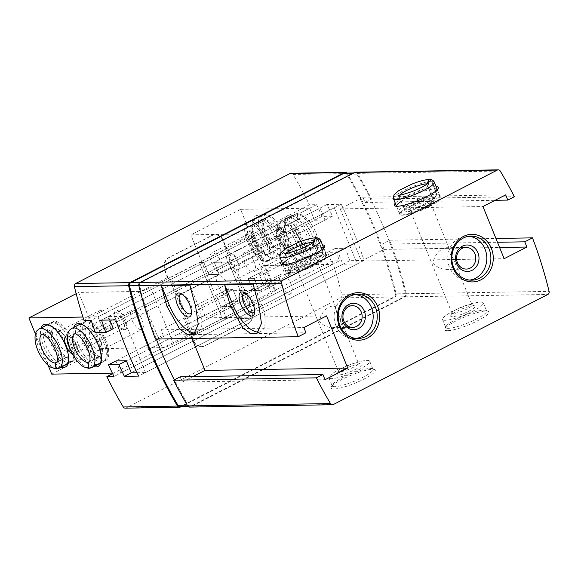 <?xml version="1.0" encoding="UTF-8"?>
<svg xmlns="http://www.w3.org/2000/svg" width="578" height="578" viewBox="0 0 578 578"><rect width="100%" height="100%" fill="white"/><g stroke="black" fill="none" stroke-linecap="round" stroke-linejoin="round"><path stroke-width="0.43" stroke-dasharray="2.89 2.17" d="M339.683 371.827A10.838 2.009 157.9 0 1 338.368 371.423A10.838 2.009 157.9 0 1 338.412 371.004A10.838 2.009 157.9 0 1 347.66 365.484A10.838 2.009 157.9 0 1 358.129 362.991A10.838 2.009 157.9 0 1 358.454 363.266A10.838 2.009 157.9 0 1 351.373 368.258A10.838 2.009 157.9 0 1 339.683 371.827M298.754 271.031A10.838 2.009 157.9 0 1 297.764 270.909A10.838 2.009 157.9 0 1 297.446 270.627A10.838 2.009 157.9 0 1 306.73 264.695A10.838 2.009 157.9 0 1 317.524 262.477A10.838 2.009 157.9 0 1 317.488 262.896A10.838 2.009 157.9 0 1 309.519 267.874A10.838 2.009 157.9 0 1 298.754 271.031M332.726 327.712C339.315 326.996 341.641 323.47 339.719 317.134L336.678 312.467L335.731 307.641L334.135 306.354L332.364 306.037C325.645 307.684 321.267 312.814 319.215 321.433C323.21 325.486 327.712 327.582 332.726 327.712L352.725 327.379M453.311 313.522A10.838 2.009 157.9 0 1 451.996 313.117A10.838 2.009 157.9 0 1 452.039 312.691A10.838 2.009 157.9 0 1 461.287 307.178A10.838 2.009 157.9 0 1 471.756 304.685A10.838 2.009 157.9 0 1 472.082 304.96A10.838 2.009 157.9 0 1 465.001 309.952A10.838 2.009 157.9 0 1 453.311 313.522M412.381 212.726A10.838 2.009 157.9 0 1 411.392 212.603A10.838 2.009 157.9 0 1 411.074 212.321A10.838 2.009 157.9 0 1 420.358 206.382A10.838 2.009 157.9 0 1 431.152 204.164A10.838 2.009 157.9 0 1 431.116 204.59A10.838 2.009 157.9 0 1 423.147 209.568A10.838 2.009 157.9 0 1 412.381 212.726M446.353 269.406C452.942 268.691 455.269 265.165 453.347 258.821L450.305 254.161L449.359 249.328L447.769 248.049L445.992 247.731C439.273 249.378 434.894 254.508 432.843 263.12C436.838 267.18 441.339 269.276 446.353 269.406L466.352 269.073M170.763 277.158L227.573 248.005L250.39 304.18L193.572 333.333L170.763 277.158L167.606 277.563L84.034 320.443M168.01 277.556L165.077 270.331A9.696 8.598 -90.9 0 1 169.303 257.492L211.916 235.629A9.696 8.598 -90.9 0 1 215.341 234.762A9.696 8.598 -90.9 0 1 223.31 240.448L226.244 247.673L225.536 248.034L227.573 248.005M226.244 247.673L309.411 204.793L316.549 204.677L91.172 320.328M193.572 333.333L190.415 333.737L193.348 340.962A9.696 8.598 -90.9 0 0 201.325 346.648A9.696 8.598 -90.9 0 0 204.749 345.781L247.355 323.918A9.696 8.598 -90.9 0 0 251.582 311.08L248.648 303.855L332.227 260.974L339.365 260.851L113.982 376.509M248.648 303.855L248.352 304.216L250.39 304.18M112.602 373.67L190.415 333.737M167.606 277.563L164.672 270.338A9.696 8.598 -90.9 0 1 168.899 257.499L211.512 235.636A9.696 8.598 -90.9 0 1 214.937 234.769A9.696 8.598 -90.9 0 1 222.906 240.455L225.839 247.68M291.009 173.263A2.644 2.341 -90.9 0 1 292.995 174.44A409.874 363.324 -90.9 0 1 309.411 204.793M332.227 260.974A409.874 363.324 -90.9 0 1 341.873 294.802A2.644 2.341 -90.9 0 1 340.587 297.894L126.177 407.916A2.644 2.341 -90.9 0 1 125.245 408.155M346.894 173.075A2.644 2.341 -90.9 0 1 347.255 173.544A409.874 363.324 -90.9 0 1 396.125 293.906A2.644 2.341 -90.9 0 1 394.839 297.005L181.463 406.493M316.549 204.677A409.874 363.324 -90.9 0 1 322.069 216.389L332.473 216.215A409.874 363.324 89.1 0 0 326.953 204.504L341.23 204.265A409.874 363.324 -90.9 0 1 364.046 260.447L349.769 260.685A409.874 363.324 89.1 0 0 345.507 248.323L335.11 248.489A409.874 363.324 -90.9 0 1 339.365 260.851M355.463 172.201A2.644 2.341 -90.9 0 1 357.45 173.378A409.874 363.324 -90.9 0 1 371.56 199.092L365.036 202.445L362.919 197.228L340.189 208.889L361.373 261.054L384.103 249.393L381.979 244.176L388.994 240.578A408.993 362.543 -90.9 0 1 405.496 293.675A2.644 2.341 -90.9 0 1 404.217 296.774L191.13 406.117A2.644 2.341 -90.9 0 1 188.211 405.171A408.993 362.543 -90.9 0 1 174.31 379.833M192.004 338.477L183.79 318.24L161.06 329.901L163.184 335.117L156.168 338.715A408.993 362.543 -90.9 0 1 139.666 285.619A2.644 2.341 -90.9 0 1 140.945 282.519L354.032 173.176A2.644 2.341 -90.9 0 1 356.951 174.123A408.993 362.543 -90.9 0 1 370.852 199.461A408.993 362.543 -90.9 0 1 388.994 240.578L389.702 240.217A409.874 363.324 -90.9 0 1 406.327 293.732A2.644 2.341 -90.9 0 1 405.041 296.832L190.632 406.854A2.644 2.341 -90.9 0 1 189.7 407.093M281.652 261.502A23.799 4.407 157.9 0 1 301.037 250.664A23.799 4.407 157.9 0 1 322.481 244.92M395.28 203.189A23.799 4.407 157.9 0 1 414.664 192.358A23.799 4.407 157.9 0 1 436.108 186.607M371.56 199.092L514.341 196.737M365.036 202.445L495.122 200.299M362.919 197.228L505.692 194.873M340.189 208.889L482.97 206.534M361.373 261.054L504.153 258.698M384.103 249.393L499.602 247.485M381.979 244.176L497.477 242.269M389.702 240.217L495.931 238.461M334.033 388.987A23.799 4.407 157.9 0 1 331.237 387.173A23.799 4.407 157.9 0 1 351.547 375.064A23.799 4.407 157.9 0 1 374.551 369.588A23.799 4.407 157.9 0 1 361.676 380.23A23.799 4.407 157.9 0 1 334.033 388.987M447.661 330.681A23.799 4.407 157.9 0 1 444.865 328.868A23.799 4.407 157.9 0 1 465.174 316.758A23.799 4.407 157.9 0 1 488.179 311.275A23.799 4.407 157.9 0 1 475.304 321.917A23.799 4.407 157.9 0 1 447.661 330.681M180.126 376.849L182.243 382.065L325.024 379.71M182.243 382.065L192.821 376.639M183.79 318.24L326.563 315.884M161.06 329.901L303.84 327.545M163.184 335.117L305.957 332.762M156.306 339.062A408.993 362.543 -90.9 0 1 156.168 338.715L155.46 339.076M344.763 173.111A2.644 2.341 -90.9 0 1 346.757 174.289A408.993 362.543 -90.9 0 1 395.301 293.841A2.644 2.341 -90.9 0 1 394.015 296.94L180.936 406.283A2.644 2.341 -90.9 0 1 180.004 406.522M322.069 216.389L95.428 332.69M332.473 216.215L113.339 328.665L219.149 274.369L214.265 262.333L228.541 262.094L251.351 318.276L237.074 318.507L232.19 306.47L221.786 306.643L226.67 318.68L222.393 318.753L199.576 262.571L203.861 262.499L208.752 274.543L219.149 274.369L208.752 274.543L203.861 262.499L199.576 262.571L222.393 318.753L226.67 318.68L221.786 306.643L232.19 306.47L237.074 318.507L251.351 318.276L228.541 262.094L214.265 262.333L219.149 274.369L324.966 220.066L320.082 208.029L108.447 316.628L109.827 320.017M326.953 204.504L101.569 320.154M341.23 204.265L115.853 319.923M286.233 262.195L291.117 274.239L259.161 290.633L254.277 278.596L248.157 278.697L280.113 262.296L285.005 274.34L253.041 290.734L248.157 278.697L258.807 273.235L263.698 285.272L253.041 290.734L248.157 278.697L254.277 278.596L286.233 262.195L280.113 262.296M199.778 318.066L194.894 306.029L226.851 289.629L231.735 301.673L199.778 318.066L205.898 317.965L201.014 305.928L194.894 306.029M364.046 260.447L138.662 376.097M349.769 260.685L131.257 372.81L342.891 264.211L338 252.174L126.372 360.773L345.507 248.323M335.11 248.489L115.968 360.939L327.603 252.34L332.487 264.384L263.344 265.526L213.629 291.03L274.413 290.033A8.815 1.633 157.9 0 1 275.482 290.358A8.815 1.633 157.9 0 1 271.393 293.61L173.386 343.896A8.815 1.633 -22.1 0 1 162.208 347.609L101.425 348.613L51.709 374.118M225.536 248.034L248.352 304.216M191.535 333.369L168.725 277.187M249.06 303.847L251.994 311.072A9.696 8.598 -90.9 0 1 247.767 323.911L205.154 345.774A9.696 8.598 -90.9 0 1 201.729 346.641A9.696 8.598 -90.9 0 1 193.76 340.955L190.827 333.73M428.963 179.548L431.491 181.319L436.701 194.157A22.036 4.082 -22.1 0 0 412.938 201.476A22.036 4.082 -22.1 0 0 398.675 211.555L401.609 213.961C403.863 215.038 410.539 213.499 421.644 209.344C432.387 204.634 438.211 201.086 439.114 198.688L439.511 194.974L437.365 189.692A22.036 4.082 157.9 0 1 437.387 189.757A22.036 4.082 157.9 0 1 437.315 190.617A22.036 4.082 157.9 0 1 421.109 200.739A22.036 4.082 157.9 0 1 399.217 207.162A22.036 4.082 157.9 0 1 397.209 206.902A22.036 4.082 157.9 0 1 396.551 206.339A22.036 4.082 157.9 0 1 396.53 206.274L398.675 211.555A22.036 4.082 -22.1 0 0 420.625 207.047A22.036 4.082 -22.1 0 0 439.511 194.974A22.036 4.082 -22.1 0 0 436.982 194.15L431.766 181.311L429.194 179.541M401.204 201.397A22.036 4.082 157.9 0 1 434.584 188.941M402.476 215.182A22.036 4.082 157.9 0 1 399.817 214.366A22.036 4.082 157.9 0 1 418.696 202.293A22.036 4.082 157.9 0 1 440.646 197.784A22.036 4.082 157.9 0 1 426.246 207.928A22.036 4.082 157.9 0 1 402.476 215.182M409.578 211.541A13.222 2.449 157.9 0 1 408.371 211.389A13.222 2.449 157.9 0 1 419.31 203.803A13.222 2.449 157.9 0 1 432.438 201.614A13.222 2.449 157.9 0 1 422.713 207.69A13.222 2.449 157.9 0 1 409.578 211.541M452.271 316.679A13.222 2.449 157.9 0 1 450.717 315.667A13.222 2.449 157.9 0 1 462.003 308.941A13.222 2.449 157.9 0 1 474.776 305.899A13.222 2.449 157.9 0 1 467.624 311.809A13.222 2.449 157.9 0 1 452.271 316.679M445.168 320.32A22.036 4.082 157.9 0 1 442.502 319.504A22.036 4.082 157.9 0 1 461.389 307.431A22.036 4.082 157.9 0 1 483.338 302.923A22.036 4.082 157.9 0 1 468.939 313.059A22.036 4.082 157.9 0 1 445.168 320.32M448.427 328.347A22.036 4.082 157.9 0 1 445.761 327.524A22.036 4.082 157.9 0 1 445.84 326.664A22.036 4.082 157.9 0 1 464.647 315.458A22.036 4.082 157.9 0 1 485.946 310.379A22.036 4.082 157.9 0 1 486.597 310.942A22.036 4.082 157.9 0 1 472.197 321.086A22.036 4.082 157.9 0 1 448.427 328.347M323.731 248.005A22.036 4.082 157.9 0 1 323.759 248.063A22.036 4.082 157.9 0 1 323.687 248.923A22.036 4.082 157.9 0 1 307.482 259.045A22.036 4.082 157.9 0 1 285.59 265.468A22.036 4.082 157.9 0 1 283.581 265.208A22.036 4.082 157.9 0 1 282.924 264.645A22.036 4.082 157.9 0 1 282.902 264.587L285.048 269.861A22.036 4.082 -22.1 0 0 306.997 265.353A22.036 4.082 -22.1 0 0 325.876 253.28A22.036 4.082 -22.1 0 0 323.355 252.463L318.138 239.617L315.566 237.847M287.577 259.703A22.036 4.082 157.9 0 1 320.956 247.247M288.848 273.495A22.036 4.082 157.9 0 1 286.189 272.671A22.036 4.082 157.9 0 1 305.068 260.599A22.036 4.082 157.9 0 1 327.018 256.09A22.036 4.082 157.9 0 1 312.619 266.234A22.036 4.082 157.9 0 1 288.848 273.495M295.95 269.847A13.222 2.449 157.9 0 1 294.744 269.695A13.222 2.449 157.9 0 1 305.683 262.116A13.222 2.449 157.9 0 1 318.81 259.927A13.222 2.449 157.9 0 1 309.086 265.996A13.222 2.449 157.9 0 1 295.95 269.847M338.643 374.985A13.222 2.449 157.9 0 1 337.09 373.973A13.222 2.449 157.9 0 1 348.375 367.247A13.222 2.449 157.9 0 1 361.149 364.205A13.222 2.449 157.9 0 1 353.996 370.115A13.222 2.449 157.9 0 1 338.643 374.985M331.541 378.626A22.036 4.082 157.9 0 1 328.875 377.81A22.036 4.082 157.9 0 1 347.761 365.737A22.036 4.082 157.9 0 1 369.71 361.228A22.036 4.082 157.9 0 1 355.311 371.372A22.036 4.082 157.9 0 1 331.541 378.626M334.799 386.653A22.036 4.082 157.9 0 1 332.133 385.837A22.036 4.082 157.9 0 1 332.213 384.97A22.036 4.082 157.9 0 1 351.019 373.764A22.036 4.082 157.9 0 1 372.319 368.692A22.036 4.082 157.9 0 1 372.969 369.255A22.036 4.082 157.9 0 1 358.57 379.392A22.036 4.082 157.9 0 1 334.799 386.653M253.171 284.123L261.14 303.753A30.851 13.084 62.8 0 1 260.945 331.44A30.851 13.084 62.8 0 1 258.662 332.061M189.938 285.171L197.914 304.794A30.851 13.084 62.8 0 1 197.719 332.48A30.851 13.084 62.8 0 1 195.436 333.109M281.92 274.08A10.838 4.595 -117.2 0 0 280.973 274.304A10.838 4.595 -117.2 0 0 281.833 286.045A10.838 4.595 -117.2 0 0 290.871 293.588A10.838 4.595 -117.2 0 0 290.503 282.852A10.838 4.595 -117.2 0 0 281.92 274.08M254.696 311.65A10.838 4.595 -117.2 0 0 255.071 310.538A10.838 4.595 -117.2 0 0 252.875 300.907A10.838 4.595 -117.2 0 0 246.329 293.501A10.838 4.595 -117.2 0 0 245.209 293.162M218.686 275.121A10.838 4.595 -117.2 0 0 217.747 275.345A10.838 4.595 -117.2 0 0 218.607 287.085A10.838 4.595 -117.2 0 0 227.638 294.628A10.838 4.595 -117.2 0 0 227.27 283.892A10.838 4.595 -117.2 0 0 218.686 275.121M191.463 312.691A10.838 4.595 -117.2 0 0 191.845 311.585A10.838 4.595 -117.2 0 0 189.642 301.947A10.838 4.595 -117.2 0 0 183.103 294.542A10.838 4.595 -117.2 0 0 181.976 294.209M468.953 236.272A22.036 19.536 89.1 0 0 466.916 236.185A22.036 19.536 89.1 0 0 449.525 267.332A22.036 19.536 89.1 0 0 467.638 280.251A22.036 19.536 89.1 0 0 469.676 280.099M355.326 294.578A22.036 19.536 89.1 0 0 353.288 294.491A22.036 19.536 89.1 0 0 335.897 325.638A22.036 19.536 89.1 0 0 354.011 338.556A22.036 19.536 89.1 0 0 356.048 338.405M201.014 305.928L232.97 289.527L226.851 289.629L231.735 301.673L221.085 307.135L216.194 295.098L226.851 289.629L232.97 289.527L237.854 301.572L231.735 301.673L237.854 301.572L205.898 317.965M291.117 274.239L285.005 274.34M264.926 273.134L269.818 285.171L259.161 290.633L253.041 290.734L259.161 290.633L254.277 278.596L264.926 273.134L258.807 273.235M436.701 194.157L434.389 198.478L431.831 196.708L426.781 184.266M431.831 196.708A15.866 2.941 -22.1 0 0 414.722 201.946A15.866 2.941 -22.1 0 0 404.39 209.236A15.866 2.941 -22.1 0 0 420.199 205.985A15.866 2.941 -22.1 0 0 433.789 197.293A15.866 2.941 -22.1 0 0 431.911 196.708L434.461 198.478L436.982 194.15M431.911 196.708L426.846 184.216M313.153 242.572L318.203 255.014L320.761 256.784L323.073 252.463L317.864 239.624A22.036 4.082 -22.1 0 0 294.101 246.943A22.036 4.082 -22.1 0 0 279.831 257.022M318.203 255.014A15.866 2.941 -22.1 0 0 301.095 260.259A15.866 2.941 -22.1 0 0 290.763 267.542A15.866 2.941 -22.1 0 0 306.571 264.298A15.866 2.941 -22.1 0 0 320.161 255.606A15.866 2.941 -22.1 0 0 318.283 255.014L320.833 256.784L323.355 252.463M318.283 255.014L313.218 242.522M315.335 237.854L317.864 239.624M263.344 265.526L240.535 209.344L190.819 234.856L251.603 233.852A8.815 1.633 157.9 0 1 252.665 234.177A8.815 1.633 157.9 0 1 248.576 237.428L150.576 287.714L173.386 343.896M240.535 209.344L309.678 208.203L98.043 316.802L82.929 317.047M332.487 264.384L120.86 372.976L115.968 360.939M213.629 291.03L190.819 234.856M309.678 208.203L314.562 220.24L208.752 274.543L102.935 328.839L98.043 316.802M314.562 220.24L324.966 220.066M320.082 208.029L334.359 207.798L122.724 316.39L108.447 316.628M334.359 207.798L357.168 263.973L251.351 318.276L145.533 372.572L122.724 316.39M357.168 263.973L342.891 264.211M338 252.174L327.603 252.34M257.42 215.529A23.799 10.093 -117.2 0 0 252.405 220.651A23.799 10.093 -117.2 0 0 257.232 241.806A23.799 10.093 -117.2 0 0 271.609 258.063A23.799 10.093 -117.2 0 0 278.358 240.058A23.799 10.093 -117.2 0 0 257.42 215.529M290.048 214.987A23.799 10.093 -117.2 0 0 285.041 220.11A23.799 10.093 -117.2 0 0 289.867 241.272A23.799 10.093 -117.2 0 0 304.245 257.528A23.799 10.093 -117.2 0 0 310.993 239.523A23.799 10.093 -117.2 0 0 290.048 214.987M278.625 227.299A10.577 4.487 -117.2 0 0 276.4 229.574A10.577 4.487 -117.2 0 0 278.538 238.974A10.577 4.487 -117.2 0 0 284.932 246.199A10.577 4.487 -117.2 0 0 287.931 238.201A10.577 4.487 -117.2 0 0 278.625 227.299M212.494 252.839A10.838 4.595 -117.2 0 0 211.555 253.063A10.838 4.595 -117.2 0 0 212.415 264.803A10.838 4.595 -117.2 0 0 221.453 272.346A10.838 4.595 -117.2 0 0 221.078 261.61A10.838 4.595 -117.2 0 0 212.494 252.839M245.13 252.304A10.838 4.595 -117.2 0 0 244.191 252.528A10.838 4.595 -117.2 0 0 245.05 264.269A10.838 4.595 -117.2 0 0 254.089 271.812A10.838 4.595 -117.2 0 0 253.713 261.075A10.838 4.595 -117.2 0 0 245.13 252.304M228.91 252.81A10.577 4.487 -117.2 0 0 229.545 265.786A10.577 4.487 -117.2 0 0 238.96 269.796A10.577 4.487 -117.2 0 0 236.814 260.389A10.577 4.487 -117.2 0 0 230.427 253.164A10.577 4.487 -117.2 0 0 228.91 252.81M277.852 229.632A8.815 3.743 -117.2 0 0 277.086 229.813A8.815 3.743 -117.2 0 0 276.002 231.525A8.815 3.743 -117.2 0 0 277.787 239.364A8.815 3.743 -117.2 0 0 283.112 245.383A8.815 3.743 -117.2 0 0 285.135 245.498A8.815 3.743 -117.2 0 0 284.838 236.763A8.815 3.743 -117.2 0 0 277.852 229.632M230.983 253.684A8.815 3.743 -117.2 0 0 230.217 253.865A8.815 3.743 -117.2 0 0 230.911 263.416A8.815 3.743 -117.2 0 0 238.266 269.55A8.815 3.743 -117.2 0 0 239.357 267.838A8.815 3.743 -117.2 0 0 237.565 259.999A8.815 3.743 -117.2 0 0 232.24 253.98A8.815 3.743 -117.2 0 0 230.983 253.684M289.282 217.321A22.036 9.349 -117.2 0 0 287.367 217.783A22.036 9.349 -117.2 0 0 284.643 222.068A22.036 9.349 -117.2 0 0 289.116 241.655A22.036 9.349 -117.2 0 0 302.424 256.711A22.036 9.349 -117.2 0 0 307.489 256.993A22.036 9.349 -117.2 0 0 306.737 235.159A22.036 9.349 -117.2 0 0 289.282 217.321M282.18 220.969A22.036 9.349 -117.2 0 0 280.265 221.425A22.036 9.349 -117.2 0 0 282.013 245.303A22.036 9.349 -117.2 0 0 300.387 260.635A22.036 9.349 -117.2 0 0 299.635 238.801A22.036 9.349 -117.2 0 0 282.18 220.969M286.32 231.164A10.838 4.595 -117.2 0 0 285.38 231.388A10.838 4.595 -117.2 0 0 286.24 243.128A10.838 4.595 -117.2 0 0 295.279 250.671A10.838 4.595 -117.2 0 0 294.903 239.935A10.838 4.595 -117.2 0 0 286.32 231.164M256.646 217.863A22.036 9.349 -117.2 0 0 254.732 218.318A22.036 9.349 -117.2 0 0 252.008 222.602A22.036 9.349 -117.2 0 0 256.48 242.196A22.036 9.349 -117.2 0 0 269.789 257.246A22.036 9.349 -117.2 0 0 274.853 257.535A22.036 9.349 -117.2 0 0 274.102 235.694A22.036 9.349 -117.2 0 0 256.646 217.863M249.544 221.504A22.036 9.349 -117.2 0 0 247.63 221.966A22.036 9.349 -117.2 0 0 249.378 245.838A22.036 9.349 -117.2 0 0 267.751 261.177A22.036 9.349 -117.2 0 0 267 239.343A22.036 9.349 -117.2 0 0 249.544 221.504M253.684 231.706A10.838 4.595 -117.2 0 0 252.745 231.93A10.838 4.595 -117.2 0 0 253.605 243.67A10.838 4.595 -117.2 0 0 262.643 251.213A10.838 4.595 -117.2 0 0 262.267 240.477A10.838 4.595 -117.2 0 0 253.684 231.706M269.818 285.171L263.698 285.272M284.81 219.691A22.036 9.349 62.8 0 1 302.186 237.666A22.036 9.349 62.8 0 1 302.872 259.363A22.036 9.349 62.8 0 1 284.499 244.024A22.036 9.349 62.8 0 1 282.75 220.153A22.036 9.349 62.8 0 1 284.528 219.698L285.843 225.557L284.81 219.691L296.167 213.86A22.036 9.349 62.8 0 1 313.543 231.836A22.036 9.349 62.8 0 1 314.237 253.532A22.036 9.349 62.8 0 1 295.857 238.194A22.036 9.349 62.8 0 1 294.115 214.322A22.036 9.349 62.8 0 1 295.893 213.867L296.926 213.622L298.27 219.481L285.843 225.557L298.349 219.481L297.316 213.622L296.167 213.86M284.528 219.698L295.893 213.867M263.539 214.402L264.681 214.163L265.714 220.016L253.236 226.085L252.174 220.232L263.539 214.402A22.036 9.349 62.8 0 1 280.908 232.37A22.036 9.349 62.8 0 1 281.602 254.067A22.036 9.349 62.8 0 1 263.228 238.728A22.036 9.349 62.8 0 1 261.48 214.857A22.036 9.349 62.8 0 1 263.257 214.402L264.291 214.163L265.634 220.016L253.207 226.092L251.892 220.232L263.257 214.402M112.342 373.121L120.86 372.976M76.166 293.689L78.615 292.432L139.392 291.428A8.815 1.633 -22.1 0 0 150.576 287.714M78.615 292.432L101.425 348.613M35.417 333.99L48.09 365.202M137.022 372.716L145.533 372.572M113.339 328.665L102.935 328.839M61.254 367.138A23.799 10.093 62.8 0 1 45.604 350.405A23.799 10.093 62.8 0 1 41.132 327.928M93.889 366.604A23.799 10.093 62.8 0 1 78.24 349.863A23.799 10.093 62.8 0 1 73.767 327.394M67.633 335.963A10.577 4.487 62.8 0 1 68.507 336.252A10.577 4.487 62.8 0 1 74.894 343.476A10.577 4.487 62.8 0 1 77.04 352.883A10.577 4.487 62.8 0 1 74.815 355.159A10.577 4.487 62.8 0 1 72.777 354.538M108.303 330.154A10.838 4.595 62.8 0 1 99.719 321.382A10.838 4.595 62.8 0 1 99.351 310.646A10.838 4.595 62.8 0 1 108.389 318.189A10.838 4.595 62.8 0 1 109.242 329.93A10.838 4.595 62.8 0 1 108.303 330.154M140.938 329.612A10.838 4.595 62.8 0 1 132.355 320.841A10.838 4.595 62.8 0 1 131.986 310.104A10.838 4.595 62.8 0 1 141.018 317.647A10.838 4.595 62.8 0 1 141.877 329.388A10.838 4.595 62.8 0 1 140.938 329.612M124.523 329.648A10.577 4.487 62.8 0 1 123.013 329.287A10.577 4.487 62.8 0 1 116.619 322.062A10.577 4.487 62.8 0 1 114.48 312.662A10.577 4.487 62.8 0 1 123.887 316.665A10.577 4.487 62.8 0 1 124.523 329.648M67.583 337.646A8.815 3.743 62.8 0 1 68.298 336.952A8.815 3.743 62.8 0 1 70.321 337.068A8.815 3.743 62.8 0 1 75.646 343.086A8.815 3.743 62.8 0 1 77.438 350.925A8.815 3.743 62.8 0 1 76.347 352.638A8.815 3.743 62.8 0 1 75.581 352.826A8.815 3.743 62.8 0 1 69.635 347.66M122.449 328.774A8.815 3.743 62.8 0 1 121.192 328.47A8.815 3.743 62.8 0 1 115.867 322.452A8.815 3.743 62.8 0 1 114.076 314.613A8.815 3.743 62.8 0 1 115.167 312.9A8.815 3.743 62.8 0 1 122.522 319.034A8.815 3.743 62.8 0 1 123.215 328.586A8.815 3.743 62.8 0 1 122.449 328.774M96.786 364.595A22.036 9.349 62.8 0 1 79.331 346.757A22.036 9.349 62.8 0 1 78.579 324.923L85.681 321.281A22.036 9.349 62.8 0 1 104.054 336.613A22.036 9.349 62.8 0 1 105.803 360.491A22.036 9.349 62.8 0 1 103.888 360.947A22.036 9.349 62.8 0 1 86.433 343.115A22.036 9.349 62.8 0 1 85.681 321.281M82.77 324.858A22.036 9.349 62.8 0 1 83.644 325.204A22.036 9.349 62.8 0 1 96.952 340.261A22.036 9.349 62.8 0 1 101.425 359.848A22.036 9.349 62.8 0 1 101.193 360.766M99.748 350.752A10.838 4.595 62.8 0 1 91.165 341.981A10.838 4.595 62.8 0 1 90.789 331.245A10.838 4.595 62.8 0 1 99.828 338.787A10.838 4.595 62.8 0 1 100.688 350.528A10.838 4.595 62.8 0 1 99.748 350.752M64.151 365.13A22.036 9.349 62.8 0 1 46.695 347.299A22.036 9.349 62.8 0 1 45.944 325.457L53.046 321.816A22.036 9.349 62.8 0 1 71.419 337.155A22.036 9.349 62.8 0 1 73.168 361.026A22.036 9.349 62.8 0 1 71.253 361.488A22.036 9.349 62.8 0 1 53.797 343.65A22.036 9.349 62.8 0 1 53.046 321.816M50.134 325.4A22.036 9.349 62.8 0 1 51.008 325.746A22.036 9.349 62.8 0 1 64.324 340.796A22.036 9.349 62.8 0 1 68.789 360.39A22.036 9.349 62.8 0 1 68.558 361.308M67.113 351.287A10.838 4.595 62.8 0 1 58.53 342.516A10.838 4.595 62.8 0 1 58.161 331.779A10.838 4.595 62.8 0 1 67.193 339.322A10.838 4.595 62.8 0 1 68.052 351.063A10.838 4.595 62.8 0 1 67.113 351.287M227.205 307.034L222.313 294.997L232.97 289.527L237.854 301.572L227.205 307.034L221.085 307.135M222.313 294.997L216.194 295.098M101.54 362.218A22.036 9.349 -117.2 0 0 103.318 361.763A22.036 9.349 -117.2 0 0 101.569 337.892A22.036 9.349 -117.2 0 0 83.196 322.553A22.036 9.349 -117.2 0 0 83.882 344.25A22.036 9.349 -117.2 0 0 101.258 362.225L100.196 356.366L99.163 356.604A15.866 6.734 -117.2 0 0 100.5 356.272A15.866 6.734 -117.2 0 0 99.243 339.084A15.866 6.734 -117.2 0 0 86.014 328.044A15.866 6.734 -117.2 0 0 86.534 343.722A15.866 6.734 -117.2 0 0 99.076 356.604L100.196 356.366L101.54 362.218L90.182 368.049A22.036 9.349 -117.2 0 0 91.953 367.594M101.258 362.225L88.752 368.294M99.076 356.604L89.583 361.481M99.163 356.604L89.561 361.532M89.149 368.294L90.182 368.049M56.926 362.066L67.59 356.901L68.905 362.76L57.547 368.591A22.036 9.349 -117.2 0 0 59.317 368.135M66.528 357.139A15.866 6.734 -117.2 0 0 67.864 356.814A15.866 6.734 -117.2 0 0 66.607 339.626A15.866 6.734 -117.2 0 0 53.378 328.579A15.866 6.734 -117.2 0 0 53.898 344.264A15.866 6.734 -117.2 0 0 66.448 357.146L67.561 356.901L68.623 362.76L56.117 368.829M66.448 357.146L56.947 362.016M56.514 368.829L57.547 368.591M292.995 174.44L347.255 173.544M341.873 294.802L396.125 293.906M357.45 173.378L500.23 171.023M406.327 293.732L549.1 291.384M405.041 296.832L547.814 294.477M190.632 406.854L333.412 404.499M139.666 285.619L138.857 285.633M140.945 282.519L139.984 282.534M354.032 173.176L353.05 173.19M356.951 174.123L346.757 174.289M405.496 293.675L395.301 293.841M404.217 296.774L394.015 296.94M191.13 406.117L180.936 406.283M188.211 405.171L187.279 405.185M340.587 297.894L394.839 297.005M126.177 407.916L180.437 407.02M193.348 340.962L193.76 340.955M204.749 345.781L205.154 345.774M247.355 323.918L247.767 323.911M251.582 311.08L251.994 311.072M222.906 240.455L223.31 240.448M164.672 270.338L165.077 270.331M168.899 257.499L169.303 257.492M211.512 235.636L211.916 235.629M258.792 304.96L261.14 303.753M195.566 306L197.914 304.794M431.491 181.319A22.036 4.082 -22.1 0 0 407.728 188.63A22.036 4.082 -22.1 0 0 393.459 198.716M434.295 182.135A22.036 4.082 -22.1 0 0 431.766 181.311M399.694 195.089A15.866 2.941 -22.1 0 0 399.174 196.39A15.866 2.941 -22.1 0 0 414.982 193.146A15.866 2.941 -22.1 0 0 428.58 184.454A15.866 2.941 -22.1 0 0 427.294 183.883M320.667 240.441A22.036 4.082 -22.1 0 0 318.138 239.617M323.073 252.463A22.036 4.082 -22.1 0 0 299.31 259.782A22.036 4.082 -22.1 0 0 285.048 269.861L287.981 272.267C290.235 273.343 296.911 271.812 308.016 267.65C318.76 262.939 324.583 259.392 325.486 257L325.876 253.28L323.738 248.005M286.067 253.395A15.866 2.941 -22.1 0 0 285.546 254.703A15.866 2.941 -22.1 0 0 301.355 251.452A15.866 2.941 -22.1 0 0 314.952 242.76A15.866 2.941 -22.1 0 0 313.666 242.189M274.413 290.033L251.603 233.852M271.393 293.61L248.576 237.428M286.991 225.312A15.866 6.734 62.8 0 1 299.534 238.194A15.866 6.734 62.8 0 1 300.054 253.872A15.866 6.734 62.8 0 1 286.825 242.832A15.866 6.734 62.8 0 1 285.568 225.644A15.866 6.734 62.8 0 1 286.905 225.312M298.349 219.481A15.866 6.734 62.8 0 1 310.899 232.363A15.866 6.734 62.8 0 1 311.419 248.041A15.866 6.734 62.8 0 1 298.19 237.002A15.866 6.734 62.8 0 1 296.933 219.813A15.866 6.734 62.8 0 1 298.27 219.481M252.174 220.232A22.036 9.349 62.8 0 1 269.55 238.201A22.036 9.349 62.8 0 1 270.237 259.898A22.036 9.349 62.8 0 1 251.864 244.559A22.036 9.349 62.8 0 1 250.115 220.688A22.036 9.349 62.8 0 1 251.892 220.232M254.356 225.846A15.866 6.734 62.8 0 1 266.899 238.728A15.866 6.734 62.8 0 1 267.426 254.414A15.866 6.734 62.8 0 1 254.19 243.367A15.866 6.734 62.8 0 1 252.933 226.179A15.866 6.734 62.8 0 1 254.269 225.846M265.714 220.016A15.866 6.734 62.8 0 1 278.264 232.898A15.866 6.734 62.8 0 1 278.784 248.583A15.866 6.734 62.8 0 1 265.555 237.536A15.866 6.734 62.8 0 1 264.298 220.348A15.866 6.734 62.8 0 1 265.634 220.016M139.392 291.428L162.208 347.609M71.831 328.383A22.036 9.349 -117.2 0 0 72.525 350.08A22.036 9.349 -117.2 0 0 89.901 368.056M89.135 362.103A15.866 6.734 -117.2 0 0 87.878 344.914A15.866 6.734 -117.2 0 0 74.649 333.874L86.014 328.044L85.342 329.352C84.785 331.317 85.176 334.481 86.498 338.86C89.655 348.433 96.598 355.607 98.975 356.034L100.5 356.272L89.135 362.103M39.196 328.925A22.036 9.349 -117.2 0 0 39.889 350.622A22.036 9.349 -117.2 0 0 57.265 368.591M68.905 362.76A22.036 9.349 -117.2 0 0 70.682 362.305A22.036 9.349 -117.2 0 0 68.934 338.426A22.036 9.349 -117.2 0 0 50.561 323.095A22.036 9.349 -117.2 0 0 51.254 344.791A22.036 9.349 -117.2 0 0 68.623 362.76M67.59 356.864L56.5 362.644A15.866 6.734 -117.2 0 0 55.242 345.456A15.866 6.734 -117.2 0 0 42.013 334.409L53.378 328.579L52.706 329.886C52.15 331.851 52.54 335.023 53.862 339.402C57.02 348.975 63.963 356.142 66.347 356.568L67.561 356.864M297.446 270.627L338.368 371.423M317.524 262.477L336.259 308.616M339.719 317.134L358.454 363.266M411.074 212.321L451.996 313.117M431.152 204.164L449.886 250.303M453.347 258.821L472.082 304.96M354.964 172.938L353.498 172.967M190.198 406.348L188.067 406.385M201.325 346.648L201.729 346.641M214.937 234.769L215.341 234.762M437.315 190.617L438.29 188.421M397.209 206.902L394.976 206.006M396.551 206.339L399.817 214.366M437.387 189.757L440.646 197.784M431.116 204.59L432.438 201.614M411.392 212.603L408.371 211.389M452.039 312.691L450.717 315.667M471.756 304.685L474.776 305.899M442.502 319.504L445.761 327.524M483.338 302.923L486.597 310.942M445.84 326.664L444.865 328.868M485.946 310.379L488.179 311.275M323.687 248.923L324.663 246.727M283.581 265.208L281.349 264.312M282.924 264.645L286.189 272.671M323.759 248.063L327.018 256.09M317.488 262.896L318.81 259.927M297.764 270.909L294.744 269.695M338.412 371.004L337.09 373.973M358.129 362.991L361.149 364.205M328.875 377.81L332.133 385.837M369.71 361.228L372.969 369.255M332.213 384.97L331.237 387.173M372.319 368.692L374.551 369.588M256.87 333.528L260.945 331.44M193.644 334.575L197.719 332.48M280.973 274.304L243.837 293.364M290.871 293.588L253.735 312.647M246.329 293.501L243.865 292.396M255.071 310.538L254.537 313.182M217.747 275.345L180.611 294.404M227.638 294.628L190.502 313.688M183.103 294.542L180.639 293.443M191.845 311.585L191.304 314.23M445.992 247.731L465.991 247.398M467.638 280.251L471.72 280.186M466.916 236.185L470.991 236.12M332.364 306.037L352.363 305.704M354.011 338.556L358.093 338.491M353.288 294.491L357.363 294.426M434.36 198.514C430.148 198.514 417.735 202.813 411.211 206.418C404.152 210.276 404.174 211.338 404.369 210.999L404.39 209.236L399.174 196.39M428.601 182.684L428.58 184.454L433.789 197.293L435.039 198.55L434.461 198.514M320.732 256.82C316.52 256.827 304.107 261.119 297.583 264.731C290.524 268.582 290.546 269.644 290.741 269.312L290.763 267.542L285.546 254.703M314.974 240.997L314.952 242.76L320.161 255.606L321.411 256.856L320.833 256.82M275.482 290.358L252.665 234.177M283.112 245.383L284.932 246.199M276.002 231.525L276.4 229.574M277.086 229.813L230.217 253.865M285.135 245.498L238.266 269.55M232.24 253.98L230.427 253.164M239.357 267.838L238.96 269.796M302.424 256.711L304.245 257.528M284.643 222.068L285.041 220.11M287.367 217.783L280.265 221.425M307.489 256.993L300.387 260.635M285.38 231.388L244.191 252.528M295.279 250.671L254.089 271.812M269.789 257.246L271.609 258.063M252.008 222.602L252.405 220.651M254.732 218.318L247.63 221.966M274.853 257.535L267.751 261.177M252.745 231.93L211.555 253.063M262.643 251.213L221.453 272.346M296.926 213.593L294.115 214.322L282.75 220.153C275.446 222.068 277.548 241.582 289.954 254.84C296.297 260.866 299.895 260.194 300.538 260.057L302.872 259.363L314.237 253.532L317.524 249.877L318.095 240.397C317.084 234.957 314.873 229.625 311.477 224.401C308.507 219.943 305.357 216.786 302.019 214.922L297.316 213.585M285.879 225.586C285.561 225.673 287.663 224.387 294.065 232.334L300.127 244.92C301.998 256.654 299.527 252.962 300.054 253.872L311.419 248.041L309.967 247.825C304.917 245.412 300.538 239.032 296.839 228.686C294.99 217.306 297.46 220.601 296.933 219.813L285.843 225.586M264.298 214.127L261.48 214.857L250.115 220.688C242.811 222.609 244.913 242.124 257.318 255.382C263.662 261.408 267.26 260.729 267.91 260.591L270.237 259.898L281.602 254.067L284.896 250.411L285.467 240.939C284.448 235.499 282.237 230.167 278.842 224.943C275.872 220.485 272.722 217.328 269.384 215.464L264.688 214.127M253.243 226.121C252.926 226.208 255.028 224.921 261.429 232.869L267.491 245.462C269.37 257.188 266.892 253.496 267.426 254.414L278.784 248.583L277.332 248.367C272.281 245.953 267.903 239.574 264.204 229.22C262.354 217.848 264.825 221.136 264.298 220.348L253.207 226.128M70.321 337.068L68.507 336.252M77.438 350.925L77.04 352.883M76.347 352.638L123.215 328.586M68.298 336.952L115.167 312.9M121.192 328.47L123.013 329.287M114.076 314.613L114.48 312.662M83.644 325.204L81.823 324.388M101.425 359.848L101.027 361.806M78.579 324.923L83.196 322.553C89.012 317.734 103.643 330.826 107.176 348.635C108.375 357.298 105.731 359.827 105.239 360.275L98.701 364.133L105.803 360.491M100.688 350.528L141.877 329.388M90.789 331.245L131.986 310.104M51.008 325.746L49.195 324.93M68.789 360.39L68.392 362.341M45.944 325.457L50.561 323.095C56.384 318.276 71.007 331.36 74.54 349.17C75.74 357.833 73.095 360.369 72.604 360.809L66.065 364.675L73.168 361.026M68.052 351.063L109.242 329.93M58.161 331.779L99.351 310.646"/><path stroke-width="0.87" d="M181.463 406.493L180.437 407.02A2.644 2.341 -90.9 0 1 177.511 406.081A409.874 363.324 -90.9 0 1 128.641 285.727A2.644 2.341 -90.9 0 1 129.92 282.628L344.329 172.605A2.644 2.341 -90.9 0 1 345.261 172.367L291.009 173.263A2.644 2.341 -90.9 0 0 290.077 173.501L75.667 283.523A2.644 2.341 -90.9 0 0 74.389 286.616A409.874 363.324 -90.9 0 0 84.034 320.443L91.172 320.328A409.874 363.324 -90.9 0 0 95.428 332.69L105.832 332.516A409.874 363.324 89.1 0 1 101.569 320.154L115.853 319.923A409.874 363.324 -90.9 0 0 138.662 376.097L124.386 376.336A409.874 363.324 89.1 0 1 118.866 364.624L108.462 364.79A409.874 363.324 -90.9 0 0 113.982 376.509L106.843 376.625L112.602 373.67M179.505 407.259L125.245 408.155A2.644 2.341 -90.9 0 1 123.258 406.977A409.874 363.324 -90.9 0 1 106.843 376.625M332.48 404.737L189.7 407.093A2.644 2.341 -90.9 0 1 187.713 405.915A409.874 363.324 -90.9 0 1 173.602 380.201L180.126 376.849L322.907 374.493L325.024 379.71L347.746 368.049L326.563 315.884L303.84 327.545L305.957 332.762L298.241 336.721A409.874 363.324 -90.9 0 1 281.616 283.198A2.644 2.341 -90.9 0 1 282.895 280.106L497.304 170.084A2.644 2.341 -90.9 0 1 500.23 171.023A409.874 363.324 -90.9 0 1 514.341 196.737L507.809 200.089L505.692 194.873L482.97 206.534L504.153 258.698L526.876 247.037L524.759 241.821L532.475 237.861A409.874 363.324 -90.9 0 1 549.1 291.384A2.644 2.341 -90.9 0 1 547.814 294.477L333.412 404.499A2.644 2.341 -90.9 0 1 330.486 403.56A409.874 363.324 -90.9 0 1 316.376 377.846L322.907 374.493M298.241 336.721L155.46 339.076A409.874 363.324 -90.9 0 1 138.836 285.554A2.644 2.341 -90.9 0 1 140.122 282.454L354.531 172.439A2.644 2.341 -90.9 0 1 355.463 172.201L498.236 169.845M322.481 244.92A23.799 4.407 157.9 0 1 324.663 246.727A23.799 4.407 157.9 0 1 307.164 257.651A23.799 4.407 157.9 0 1 283.516 264.587A23.799 4.407 157.9 0 1 281.349 264.312A23.799 4.407 157.9 0 1 281.652 261.502M436.108 186.607A23.799 4.407 157.9 0 1 438.29 188.421A23.799 4.407 157.9 0 1 420.791 199.345A23.799 4.407 157.9 0 1 397.144 206.281A23.799 4.407 157.9 0 1 394.976 206.006A23.799 4.407 157.9 0 1 395.28 203.189M495.122 200.299L507.809 200.089M499.602 247.485L526.876 247.037M497.477 242.269L524.759 241.821M495.931 238.461L532.475 237.861M173.602 380.201L316.376 377.846M192.821 376.639L204.973 370.404L347.746 368.049M204.973 370.404L192.004 338.477M161.385 285.64L189.938 285.171A409.874 363.324 89.1 0 0 195.566 306L198.247 324.439L193.63 334.554L187.272 334.445L179.599 328.94L167.013 306.47A409.874 363.324 -90.9 0 1 161.385 285.64L169.354 305.271A30.851 13.084 62.8 0 0 195.436 333.109M224.618 284.6L253.171 284.123A409.874 363.324 89.1 0 0 258.792 304.96L261.473 323.398L256.863 333.506L250.505 333.405L242.832 327.899L230.239 305.43A409.874 363.324 -90.9 0 1 224.618 284.6L232.587 304.223A30.851 13.084 62.8 0 0 258.662 332.061M339.373 326.281A23.799 21.097 89.1 0 0 375.751 330.291A23.799 21.097 89.1 0 0 360.513 292.757A23.799 21.097 89.1 0 0 339.373 326.281M453 267.975A23.799 21.097 89.1 0 0 489.378 271.985A23.799 21.097 89.1 0 0 474.141 234.451A23.799 21.097 89.1 0 0 453 267.975M174.31 379.833A408.993 362.543 -90.9 0 1 156.306 339.062M188.067 406.385L180.004 406.522A2.644 2.341 -90.9 0 1 178.01 405.344A408.993 362.543 -90.9 0 1 129.465 285.785A2.644 2.341 -90.9 0 1 130.751 282.685L343.831 173.342A2.644 2.341 -90.9 0 1 344.763 173.111L353.498 172.967M345.261 172.367A2.644 2.341 -90.9 0 1 346.894 173.075M109.827 320.017L113.339 328.665L105.832 332.516M108.462 364.79L115.968 360.939L126.372 360.773L131.257 372.81L124.386 376.336M126.372 360.773L118.866 364.624M434.584 188.941A22.036 4.082 157.9 0 1 437.358 189.7L434.295 182.135A22.036 4.082 -22.1 0 1 415.409 194.208A22.036 4.082 -22.1 0 1 393.459 198.716L396.53 206.274A22.036 4.082 157.9 0 1 401.204 201.397M323.738 248.005L320.667 240.441A22.036 4.082 -22.1 0 1 301.781 252.514A22.036 4.082 -22.1 0 1 279.831 257.022L282.902 264.587A22.036 4.082 157.9 0 1 287.577 259.703M320.956 247.247A22.036 4.082 157.9 0 1 323.731 248.005M241.972 291.955A13.222 5.607 -117.2 0 0 242.767 308.175A13.222 5.607 -117.2 0 0 254.537 313.182A13.222 5.607 -117.2 0 0 251.856 301.427A13.222 5.607 -117.2 0 0 243.865 292.396A13.222 5.607 -117.2 0 0 241.972 291.955M178.747 292.995A13.222 5.607 -117.2 0 0 179.541 309.216A13.222 5.607 -117.2 0 0 191.304 314.23A13.222 5.607 -117.2 0 0 188.623 302.475A13.222 5.607 -117.2 0 0 180.639 293.443A13.222 5.607 -117.2 0 0 178.747 292.995M245.209 293.162A10.838 4.595 -117.2 0 0 244.776 293.14A10.838 4.595 -117.2 0 0 243.837 293.364A10.838 4.595 -117.2 0 0 244.696 305.105A10.838 4.595 -117.2 0 0 253.735 312.647A10.838 4.595 -117.2 0 0 254.696 311.65M181.976 294.209A10.838 4.595 -117.2 0 0 181.55 294.18A10.838 4.595 -117.2 0 0 180.611 294.404A10.838 4.595 -117.2 0 0 181.463 306.145A10.838 4.595 -117.2 0 0 190.502 313.688A10.838 4.595 -117.2 0 0 191.463 312.691M457.444 262.715A10.838 9.609 89.1 0 0 466.352 269.073A10.838 9.609 89.1 0 0 475.781 258.077A10.838 9.609 89.1 0 0 465.991 247.398A10.838 9.609 89.1 0 0 457.444 262.715M456.627 263.684A13.222 11.719 89.1 0 0 476.836 265.909A13.222 11.719 89.1 0 0 468.368 245.058A13.222 11.719 89.1 0 0 456.627 263.684M469.676 280.099A22.036 19.536 89.1 0 0 486.806 257.896A22.036 19.536 89.1 0 0 468.953 236.272M453.6 267.26A22.036 19.536 89.1 0 0 471.72 280.186A22.036 19.536 89.1 0 0 490.888 257.831A22.036 19.536 89.1 0 0 470.991 236.12A22.036 19.536 89.1 0 0 453.6 267.26M343.816 321.021A10.838 9.609 89.1 0 0 352.725 327.379A10.838 9.609 89.1 0 0 362.153 316.383A10.838 9.609 89.1 0 0 352.363 305.704A10.838 9.609 89.1 0 0 343.816 321.021M343 321.989A13.222 11.719 89.1 0 0 363.208 324.215A13.222 11.719 89.1 0 0 354.74 303.363A13.222 11.719 89.1 0 0 343 321.989M356.048 338.405A22.036 19.536 89.1 0 0 373.178 316.202A22.036 19.536 89.1 0 0 355.326 294.578M339.972 325.566A22.036 19.536 89.1 0 0 358.093 338.491A22.036 19.536 89.1 0 0 377.261 316.137A22.036 19.536 89.1 0 0 357.363 294.426A22.036 19.536 89.1 0 0 339.972 325.566M426.846 184.216L429.194 179.541M426.781 184.266L428.963 179.548M313.218 242.522L315.566 237.847M313.153 242.572L315.335 237.854M48.09 365.202L51.709 374.118L112.342 373.121M82.929 317.047L28.9 317.943L76.166 293.689M28.9 317.943L35.417 333.99M131.257 372.81L137.022 372.716M41.132 327.928A23.799 10.093 62.8 0 1 49.195 324.93A23.799 10.093 62.8 0 1 63.566 341.186A23.799 10.093 62.8 0 1 68.392 362.341A23.799 10.093 62.8 0 1 63.385 367.464A23.799 10.093 62.8 0 1 61.254 367.138M73.767 327.394A23.799 10.093 62.8 0 1 81.823 324.388A23.799 10.093 62.8 0 1 96.201 340.644A23.799 10.093 62.8 0 1 101.027 361.806A23.799 10.093 62.8 0 1 96.02 366.929A23.799 10.093 62.8 0 1 93.889 366.604M72.777 354.538A10.577 4.487 62.8 0 1 65.198 343.245A10.577 4.487 62.8 0 1 67.633 335.963M69.635 347.66A8.815 3.743 62.8 0 1 67.583 337.646M101.193 360.766A22.036 9.349 62.8 0 1 98.701 364.133L91.953 367.594A22.036 9.349 -117.2 0 0 90.211 343.722A22.036 9.349 -117.2 0 0 71.831 328.383L78.579 324.923A22.036 9.349 62.8 0 1 82.77 324.858M98.701 364.133A22.036 9.349 62.8 0 1 96.786 364.595M68.558 361.308A22.036 9.349 62.8 0 1 66.065 364.675L59.317 368.135A22.036 9.349 -117.2 0 0 57.576 344.257A22.036 9.349 -117.2 0 0 39.196 328.925L45.944 325.457A22.036 9.349 62.8 0 1 50.134 325.4M66.065 364.675A22.036 9.349 62.8 0 1 64.151 365.13M89.583 361.481L87.719 362.435L88.752 368.294M89.561 361.532L87.798 362.435L89.149 368.294M56.947 362.016L55.083 362.977L56.117 368.829M56.926 362.066L55.163 362.97L56.514 368.829M123.258 406.977L177.511 406.081M74.389 286.616L128.641 285.727M140.122 282.454L282.895 280.106M138.836 285.554L281.616 283.198M354.531 172.439L497.304 170.084M187.713 405.915L330.486 403.56M138.857 285.633L129.465 285.785M139.984 282.534L130.751 282.685M353.05 173.19L343.831 173.342M187.279 405.185L178.01 405.344M75.667 283.523L129.92 282.628M290.077 173.501L344.329 172.605M230.239 305.43L232.587 304.223M167.013 306.47L169.354 305.271M426.622 183.862A15.866 2.941 -22.1 0 0 412.035 188.002A15.866 2.941 -22.1 0 0 399.694 195.089M427.294 183.883A15.866 2.941 -22.1 0 0 426.701 183.862M312.987 242.175A15.866 2.941 -22.1 0 0 298.407 246.307A15.866 2.941 -22.1 0 0 286.067 253.395M313.666 242.189A15.866 2.941 -22.1 0 0 313.074 242.175M87.798 362.435A15.866 6.734 -117.2 0 0 89.135 362.103L89.807 360.795C90.797 355.289 88.159 348.014 81.91 338.975C73.753 330.833 74.981 334.763 74.649 333.874A15.866 6.734 -117.2 0 0 75.176 349.553A15.866 6.734 -117.2 0 0 87.719 362.435M55.163 362.97A15.866 6.734 -117.2 0 0 56.5 362.644L57.171 361.337C58.161 355.824 55.524 348.548 49.275 339.51C41.117 331.375 42.346 335.298 42.013 334.409A15.866 6.734 -117.2 0 0 42.541 350.095A15.866 6.734 -117.2 0 0 55.083 362.977M393.459 198.716L393.885 194.945L398.538 190.776L411.464 184.288C418.783 181.355 424.613 179.758 428.955 179.505M434.295 182.135C433.16 180.148 431.47 179.267 429.216 179.505M399.174 196.39L397.924 195.14C399.001 195.725 404.39 194.273 414.101 190.791C425.596 186.058 429.403 182.258 428.601 182.684M279.831 257.022L280.258 253.251L284.911 249.082L297.836 242.594C305.155 239.66 310.986 238.064 315.328 237.818M320.667 240.441C319.533 238.454 317.842 237.572 315.588 237.811M285.546 254.703L284.297 253.446C285.373 254.031 290.763 252.586 300.473 249.096C311.968 244.364 315.776 240.571 314.974 240.997M91.953 367.594L89.149 368.323M71.831 328.383L69.909 329.872C69.418 330.32 66.773 332.849 67.973 341.519C69.916 352.436 77.943 364.111 84.048 366.994L88.759 368.331M59.317 368.135L56.514 368.865M39.196 328.925L37.274 330.414C36.782 330.862 34.138 333.39 35.337 342.053C37.281 352.977 45.308 364.646 51.42 367.529L56.124 368.865"/></g></svg>
